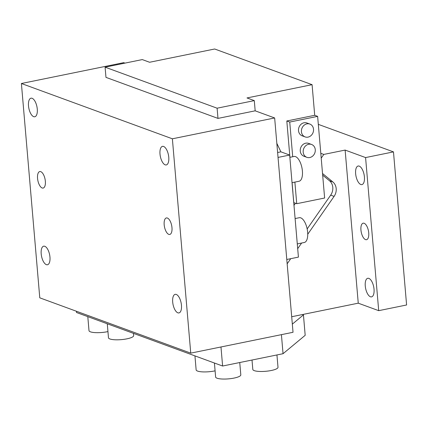 <?xml version="1.0" encoding="UTF-8"?>
<svg xmlns="http://www.w3.org/2000/svg" width="428" height="428" viewBox="0 0 428 428"><rect width="100%" height="100%" fill="white"/><g stroke="black" fill="none" stroke-linecap="round" stroke-linejoin="round"><path stroke-width="0.64" d="M302.462 314.543L303.436 314.901L292.329 324.124M76.393 311.247L76.505 312.504L222.608 366.02L220.976 346.974M105.095 67.164L142.283 59.588L149.591 62.263L214.679 49.001L312.082 84.68L246.993 97.942L254.302 100.617L217.108 108.198L105.095 67.164L105.967 77.372L217.98 118.401L255.174 110.825L274.653 117.957L172.377 138.8L21.4 83.503L123.681 62.659L124.944 63.119M274.653 117.957L293.03 332.289L190.749 353.132L172.377 138.8M21.4 83.503L39.777 297.829L190.749 353.132M49.958 257.078A9.48 4.114 78.5 0 1 47.471 264.761A9.48 4.114 78.5 0 1 46.363 264.654A9.48 4.114 78.5 0 1 41.195 253.863A9.48 4.114 78.5 0 1 43.683 246.18A9.48 4.114 78.5 0 1 44.79 246.287A9.48 4.114 78.5 0 1 49.958 257.078M37.273 109.087A9.48 4.114 78.5 0 1 34.786 116.769A9.48 4.114 78.5 0 1 33.678 116.667A9.48 4.114 78.5 0 1 28.505 105.877A9.48 4.114 78.5 0 1 30.998 98.194A9.48 4.114 78.5 0 1 32.105 98.296A9.48 4.114 78.5 0 1 37.273 109.087M172.687 302.029A9.48 4.114 78.5 0 1 175.18 294.346A9.48 4.114 78.5 0 1 176.282 294.453A9.48 4.114 78.5 0 1 181.456 305.244A9.48 4.114 78.5 0 1 178.963 312.927A9.48 4.114 78.5 0 1 177.861 312.82A9.48 4.114 78.5 0 1 172.687 302.029M168.766 157.253A9.48 4.114 78.5 0 1 166.278 164.935A9.48 4.114 78.5 0 1 165.171 164.834A9.48 4.114 78.5 0 1 160.002 154.043A9.48 4.114 78.5 0 1 162.49 146.36A9.48 4.114 78.5 0 1 163.598 146.462A9.48 4.114 78.5 0 1 168.766 157.253M133.472 333.369L133.664 335.616A12.637 2.943 175.1 0 1 126.918 338.837A12.637 2.943 175.1 0 1 108.477 337.772L107.278 323.777M276.943 354.951L278.002 367.283A12.637 2.943 175.1 0 1 271.25 370.504A12.637 2.943 175.1 0 1 252.814 369.439L252.006 360.028M239.75 362.527L240.809 374.864A12.637 2.943 175.1 0 1 234.057 378.079A12.637 2.943 175.1 0 1 215.621 377.02L214.423 363.024M107.947 331.593A12.637 2.943 175.1 0 1 107.433 331.7A12.637 2.943 175.1 0 1 88.997 330.641L87.799 316.64M215.091 370.835A12.637 2.943 175.1 0 1 214.578 370.948A12.637 2.943 175.1 0 1 196.142 369.883L194.943 355.887M297.283 243.917L304.329 242.483A12.637 5.484 -101.5 0 0 307.646 232.238A12.637 5.484 -101.5 0 0 300.756 217.852A12.637 5.484 -101.5 0 0 299.279 217.713L295.111 218.564M292.035 182.681L299.076 181.247A12.637 5.484 -101.5 0 0 302.398 171.002A12.637 5.484 -101.5 0 0 295.502 156.616A12.637 5.484 -101.5 0 0 294.031 156.477L289.863 157.327M40.751 171.649A8.426 3.659 -101.5 0 0 39.767 171.558A8.426 3.659 -101.5 0 0 37.68 179.466A8.426 3.659 -101.5 0 0 42.153 187.983A8.426 3.659 -101.5 0 0 43.132 188.074A8.426 3.659 -101.5 0 0 45.224 180.167A8.426 3.659 -101.5 0 0 40.751 171.649M167.375 218.034A8.426 3.659 -101.5 0 0 166.39 217.943A8.426 3.659 -101.5 0 0 164.304 225.845A8.426 3.659 -101.5 0 0 168.776 234.362A8.426 3.659 -101.5 0 0 169.756 234.453A8.426 3.659 -101.5 0 0 171.847 226.551A8.426 3.659 -101.5 0 0 167.375 218.034M276.83 143.348L280.902 151.838L289.665 155.048L298.418 257.11L286.787 259.48M287.028 259.432L286.819 259.866M280.902 151.838L277.617 152.507M289.665 155.048L278.04 157.418M303.436 314.901L305.185 335.311L283.047 353.705L222.608 366.02M281.415 334.659L283.047 353.705M320.797 153.32L323.809 154.422L321.209 158.151M307.165 228.932L330.684 195.136A10.534 9.17 110.1 0 0 329.448 180.702L322.669 175.164M322.525 173.511L332.856 181.954A10.534 9.17 110.1 0 1 334.091 196.388L307.743 234.244M301.622 243.034L297.695 248.679M290.735 258.678L287.161 263.814M360.815 184.495A9.48 4.114 -101.5 0 0 361.917 184.596A9.48 4.114 -101.5 0 0 364.41 176.914A9.48 4.114 -101.5 0 0 359.236 166.123A9.48 4.114 -101.5 0 0 358.134 166.021A9.48 4.114 -101.5 0 0 355.641 173.704A9.48 4.114 -101.5 0 0 360.815 184.495M295.47 203.236L293.983 205.376M370.439 296.765A9.48 4.114 -101.5 0 0 371.541 296.866A9.48 4.114 -101.5 0 0 374.035 289.184A9.48 4.114 -101.5 0 0 368.861 278.393A9.48 4.114 -101.5 0 0 367.759 278.291A9.48 4.114 -101.5 0 0 365.266 285.974A9.48 4.114 -101.5 0 0 370.439 296.765M378.705 310.664L365.582 157.574L393.476 151.886L406.6 304.982L378.705 310.664L358.252 303.174L291.698 316.736M323.809 154.422L345.129 150.078L358.252 303.174M365.582 157.574L345.129 150.078M318.314 124.355L393.476 151.886M364.137 223.277A8.426 3.659 -101.5 0 0 363.158 223.186A8.426 3.659 -101.5 0 0 361.066 231.093A8.426 3.659 -101.5 0 0 365.539 239.61A8.426 3.659 -101.5 0 0 366.518 239.701A8.426 3.659 -101.5 0 0 368.61 231.794A8.426 3.659 -101.5 0 0 364.137 223.277M217.108 108.198L217.98 118.401M294.881 182.103L296.732 203.701L293.811 202.631L292.88 192.509M292.934 192.423L292.099 182.67M289.927 157.311L286.814 120.98L314.708 115.298L312.082 84.68M296.732 203.701L324.627 198.014L317.63 116.368L314.708 115.298M254.302 100.617L255.174 110.825M317.63 116.368L289.735 122.05L286.814 120.98M289.735 122.05L292.709 156.744M311.584 144.471L308.663 143.396A6.848 5.96 110.1 0 0 305.736 143.193A6.848 5.96 110.1 0 0 300.306 149.404A6.848 5.96 110.1 0 0 303.95 156.257L306.871 157.327A6.848 5.96 110.1 0 0 309.797 157.531A6.848 5.96 110.1 0 0 315.227 151.319A6.848 5.96 110.1 0 0 311.584 144.471A6.848 5.96 110.1 0 0 308.658 144.263A6.848 5.96 110.1 0 0 303.227 150.474A6.848 5.96 110.1 0 0 306.871 157.327M309.835 124.056L306.908 122.986A6.848 5.96 110.1 0 0 303.987 122.783A6.848 5.96 110.1 0 0 298.557 128.994A6.848 5.96 110.1 0 0 302.2 135.842L305.121 136.912A6.848 5.96 110.1 0 0 308.048 137.121A6.848 5.96 110.1 0 0 313.478 130.909A6.848 5.96 110.1 0 0 309.835 124.056A6.848 5.96 110.1 0 0 306.908 123.853A6.848 5.96 110.1 0 0 301.478 130.064A6.848 5.96 110.1 0 0 305.121 136.912M334.091 196.388L330.684 195.136M332.856 181.954L329.448 180.702"/></g></svg>
